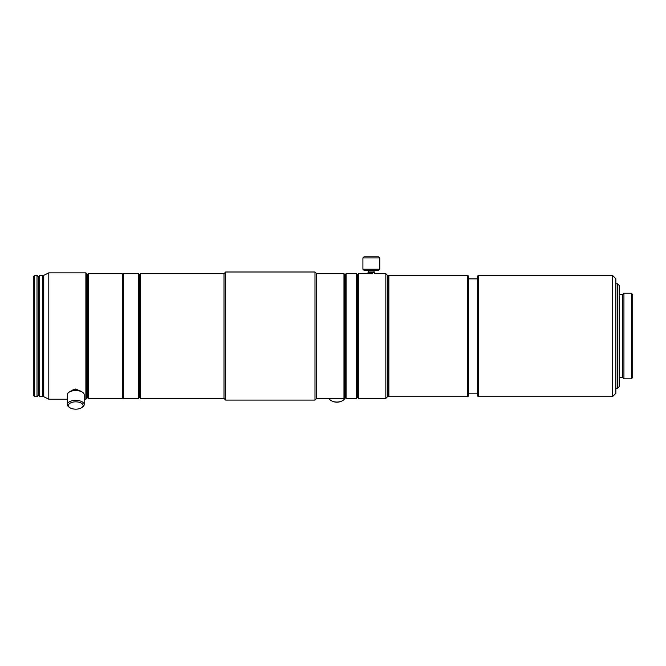 <?xml version="1.0" encoding="UTF-8"?>
<svg xmlns="http://www.w3.org/2000/svg" width="666" height="666" viewBox="0 0 666 666"><rect width="100%" height="100%" fill="white"/><g stroke="black" fill="none" stroke-linecap="round" stroke-linejoin="round"><path stroke-width="1" d="M364.011 256.835L378.671 256.835L379.77 257.925L362.92 257.925L364.011 256.835M379.77 269.222L378.671 270.313L364.011 270.313L362.92 269.222L379.77 269.222L379.77 257.925M362.92 269.222L362.92 257.925M368.648 270.313L368.648 272.003L374.042 272.003L374.042 270.313M368.648 272.003L367.973 272.677L374.717 272.677L374.042 272.003M372.61 273.759L367.973 273.684L367.973 272.677M358.533 398.385L358.533 273.684L357.858 274.359L357.858 397.71L358.533 398.385L385.839 398.385L387.52 396.703L387.52 275.366L385.839 273.684L374.717 273.684L374.717 272.677M345.321 394.339L345.321 396.645A8.425 5.42 180 0 1 341.483 401.19L340.884 401.44A7.334 4.712 180 0 1 336.896 402.197A7.334 4.712 180 0 1 332.908 401.44L332.317 401.19A8.425 5.42 180 0 1 328.921 398.385M341.483 401.19A8.425 5.42 180 0 1 336.896 402.056A8.425 5.42 180 0 1 332.317 401.19M79.112 390.567L75.766 389.002L72.744 390.001M76.981 390.209A3.372 1.682 180 0 0 75.766 390.101A3.372 1.682 180 0 0 74.55 390.209M81.752 407.617L82.642 406.984A8.425 4.212 180 0 0 84.191 404.553L84.191 394.78A8.425 4.212 180 0 0 82.642 392.341L81.752 391.708A7.334 3.663 180 0 0 75.766 390.159A7.334 3.663 180 0 0 69.78 391.708L68.889 392.341A8.425 4.212 180 0 0 67.341 394.78L67.341 404.553A8.425 4.212 180 0 0 68.889 406.984L69.78 407.617A7.334 3.663 180 0 0 75.766 409.165A7.334 3.663 180 0 0 81.752 407.617A7.334 3.663 180 0 0 82.276 403.821A7.334 3.663 180 0 0 75.766 401.839A7.334 3.663 180 0 0 69.256 403.821A7.334 3.663 180 0 0 69.78 407.617M82.642 392.341A8.425 4.212 180 0 0 75.766 390.559A8.425 4.212 180 0 0 68.889 392.341M84.191 404.553A8.425 4.212 180 0 0 75.766 400.341A8.425 4.212 180 0 0 67.341 404.553M34.649 275.366L33.3 276.715L33.3 395.354L34.649 396.703L37.005 396.703L37.005 275.366L34.649 275.366L34.649 396.703M37.005 275.366L38.353 276.715L38.353 395.354L37.005 396.703M38.353 395.354L39.702 396.703L42.399 396.703L42.399 275.366L39.702 275.366L39.702 396.703M38.353 276.715L39.702 275.366M42.399 275.366L43.074 276.04L43.074 396.029L42.399 396.703M43.748 279.412L43.074 278.738M43.748 392.657L43.074 393.331M48.801 399.225L48.801 272.844L43.748 275.366L43.748 396.703L48.801 399.225L67.341 399.225M84.191 399.225L85.881 399.225L85.881 272.844L48.801 272.844M85.881 272.844L86.888 273.851L86.888 398.218L85.881 399.225M87.562 279.412L86.888 278.738M87.562 392.657L86.888 393.331M88.237 273.684L87.562 274.359L87.562 397.71L88.237 398.385L122.278 398.385L122.278 273.684L88.237 273.684L88.237 398.385M122.278 273.684L122.952 274.359L122.952 397.71L122.278 398.385M122.952 397.71L123.626 398.385L138.453 398.385L138.453 273.684L123.626 273.684L123.626 398.385M122.952 274.359L123.626 273.684M138.453 273.684L139.127 274.359L139.127 397.71L138.453 398.385M139.735 279.345L139.127 278.738M139.735 392.724L139.127 393.331M140.409 398.385L140.409 273.684L139.735 274.359L139.735 397.71L140.409 398.385L223.992 398.385L225.682 400.075L314.993 400.075L314.993 272.003L225.682 272.003L225.682 400.075M140.409 273.684L223.992 273.684L223.992 398.385M223.992 273.684L225.682 272.003M314.993 272.003L316.675 273.684L316.675 398.385L314.993 400.075M316.675 398.385L343.981 398.385L343.981 273.684L316.675 273.684M343.981 273.684L344.655 274.359L344.655 397.71L343.981 398.385M345.396 277.797L344.655 277.056M345.396 394.272L344.655 395.013M346.07 273.684L345.396 274.359L345.396 397.71L346.07 398.385L356.518 398.385L356.518 273.684L346.07 273.684L346.07 398.385M356.518 273.684L357.192 274.359L357.192 397.71L356.518 398.385M357.192 394.339L357.858 395.013M357.192 277.73L357.858 277.056M385.839 273.684L385.839 398.385M358.533 273.684L367.973 273.684M387.52 392.657L388.195 393.331M387.52 279.412L388.195 278.738M388.869 275.366L388.195 276.04L388.195 396.029L388.869 396.703L467.732 396.703L467.732 275.366L388.869 275.366L388.869 396.703M467.732 275.366L468.406 276.04L468.406 396.029L467.732 396.703M468.406 393.165L477.664 393.165M468.406 278.904L477.664 278.904M478.338 275.366L477.664 276.04L477.664 396.029L478.338 396.703L612.479 396.703L612.479 275.366L478.338 275.366L478.338 396.703M612.479 275.366L615.85 278.738L615.85 393.331L612.479 396.703M615.85 388.278L617.532 388.278L617.532 283.791L615.85 283.791M617.532 283.791L619.222 285.481L619.222 386.588L617.532 388.278M619.222 377.497L622.585 377.497L623.925 378.837L631.36 378.837L631.36 293.231L623.925 293.231L623.925 378.837M619.222 294.572L622.585 294.572L622.585 377.497M622.585 294.572L623.925 293.231M631.36 293.231L632.7 294.572L632.7 377.497L631.36 378.837"/></g></svg>
